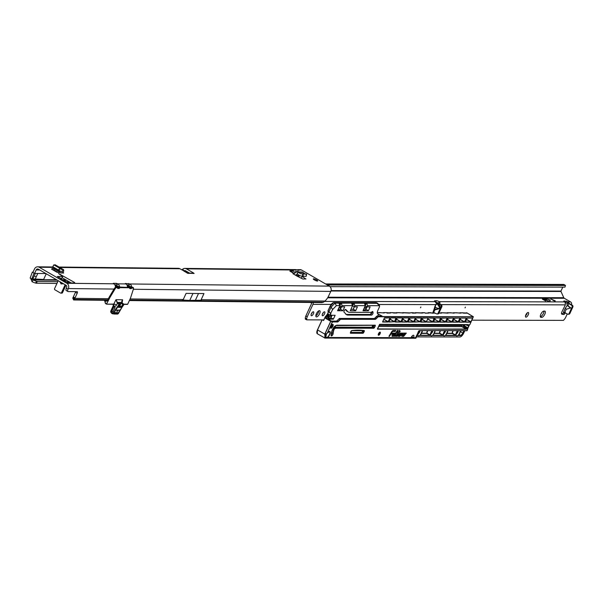<?xml version="1.0" encoding="UTF-8"?>
<svg xmlns="http://www.w3.org/2000/svg" width="603" height="603" viewBox="0 0 603 603"><rect width="100%" height="100%" fill="white"/><g stroke="black" fill="none" stroke-linecap="round" stroke-linejoin="round"><path stroke-width="0.9" d="M35.471 276.242L34.997 276.543L35.471 276.242M317.412 281.051A2.42 0.497 -155.3 0 1 314.826 280.169A2.42 0.497 -155.3 0 1 313.304 278.933A2.42 0.497 -155.3 0 1 313.59 278.835A2.42 0.497 -155.3 0 1 316.176 279.717A2.42 0.497 -155.3 0 1 317.698 280.953A2.42 0.497 -155.3 0 1 317.412 281.051M296.653 271.998L295.478 271.282L297.234 271.787A1.982 0.407 -155.3 0 1 297.43 271.757A1.982 0.407 -155.3 0 1 297.754 271.795L297.678 271.961M297.754 271.795L297.581 271.275L299.058 271.976M63.375 283.704L60.104 282.136L61.114 283.953L63.292 283.651M64.506 280.779A2.246 1.1 107.9 0 1 64.777 280.802A2.246 1.1 107.9 0 1 65.003 280.938L65.614 281.669M63.39 280.41A2.246 1.1 107.9 0 1 63.632 280.433L68.41 282.928L74.87 283.003L74.44 282.4L74.169 282.995M57.3 276.483L59.403 277.689L57.3 276.483L62.704 276.483L58.551 273.528L74.44 282.4M56.961 283.433L36.248 283.214L37.363 281.45L57.775 281.669M66.556 281.767L69.202 281.797M36.248 283.214L35.517 283.033A8.804 2.299 -147.8 0 1 32.065 281.699L33.173 279.943L56.358 279.634M37.363 281.45L36.632 281.269A8.804 2.299 -147.8 0 1 33.173 279.943L57.345 280.199M33.037 272.141L32.336 272.134L30.15 278.058L31.808 279.023L30.708 278.382L32.065 281.699M52.227 269.511L52.778 268.305L51.474 269.074L56.901 272.224L63.609 273.084A1.319 0.543 120.1 0 1 63.481 273.053A1.319 0.543 120.1 0 1 63.353 272.488L63.654 270.687A2.6 1.063 -59.9 0 0 63.398 269.571A2.6 1.063 -59.9 0 0 63.179 269.503L62.297 271.425L59.991 271.146L58.446 270.001L59.72 268.252L61.257 269.398L63.179 269.503M52.778 268.305L52.257 269.526M54.526 270.25A3.475 1.425 -59.9 0 1 54.202 270.167A3.475 1.425 -59.9 0 1 53.863 268.667L52.815 268.305M295.274 272.79L292.349 270.265L290.329 270.242L289.9 271.177L294.166 273.596M301.394 278.352L302.141 276.355L301.681 276.084M302.141 276.355L301.334 278.315M305.894 279.068L302.216 276.4M305.962 278.918L302.879 279.031L297.46 276.347L295.485 275.202L296.88 274.184A0.437 0.392 90.6 0 1 297.226 274.139L298.108 272.217A2.6 2.306 -89.4 0 0 295.832 272.375L294.098 273.649A1.319 1.176 90.6 0 1 292.922 273.717L295.485 275.202M66.345 281.729L68.41 282.928M188.814 273.506L179.928 268.765A3.92 3.482 90.6 0 0 178.367 268.327L59.041 267.039M119.59 286.87A3.92 3.482 -89.4 0 0 117.728 283.84L116.522 283.365L113.289 283.335L113.696 283.794L66.85 283.289L39.203 267.242A3.92 3.482 -89.4 0 0 37.642 266.812A3.92 3.482 -89.4 0 0 34.514 268.938L32.894 272.458L32.336 272.134M127.678 287.141A3.92 3.482 90.6 0 0 125.808 283.93L125.401 283.463L129.849 283.968A3.92 3.482 -89.4 0 1 131.703 287.028M129.411 300.513L321.859 302.585A8.804 1.915 155 0 0 323.532 302.156L324.994 301.048A8.804 3.61 120.1 0 0 328.009 297.196L330.813 291.4A3.92 3.482 -89.4 0 0 329.321 286.124L301.673 270.084A3.92 3.482 90.6 0 0 300.121 269.647L297.03 269.805M192.116 273.151L194.113 273.521L193.525 272.971L186.387 268.832A3.92 3.482 -89.4 0 0 184.835 268.403L295.741 269.601L297.694 270.038A2.638 0.543 24.7 0 0 299.216 270.204A2.638 0.543 24.7 0 0 299.201 270.054L299.096 270.287M53.471 270.234L54.345 270.25M301.259 278.269L297.452 276.061M62.147 277.697L71.214 282.958M60.835 278.443L61.762 278.247M184.835 268.403A3.92 3.482 -89.4 0 0 182.784 269.119L183.885 270.883A1.764 1.568 -89.4 0 1 185.505 270.755L189.598 273.129M127.203 285.407L128.967 285.89A1.764 1.568 -89.4 0 1 129.351 286.206M115.09 285.279L116.846 285.754A1.764 1.568 -89.4 0 1 117.193 286.026M75.699 291.648A1.764 0.724 -59.9 0 1 75.488 292.251L73.325 296.947A2.638 1.085 120.1 0 0 73.159 297.362L74.862 298.349A2.638 1.085 120.1 0 1 75.028 297.935L77.192 293.239A1.764 0.724 -59.9 0 0 77.267 291.709A1.764 0.724 -59.9 0 0 77.101 291.664L68.177 291.573A2.638 1.085 120.1 0 1 67.928 291.505A2.638 1.085 120.1 0 1 68.049 289.206L66.345 288.219L66.639 287.578A1.764 1.568 90.6 0 0 65.968 285.211L38.321 269.164A1.764 1.568 -89.4 0 0 36.21 269.925L34.59 273.445L32.894 272.458M34.047 273.129L31.808 279.023L32.17 279.604M73.159 297.362L74.003 299.457A2.638 0.573 155 0 0 73.649 299.91L107.462 300.271M66.345 288.219A2.638 1.085 120.1 0 0 66.232 290.518A2.638 1.085 120.1 0 0 66.473 290.586M65.162 284.737L61.529 292.643A0.882 0.784 90.6 0 1 60.473 293.02L54.918 289.794A0.882 0.784 90.6 0 1 54.579 288.611L58.22 280.712M66.767 281.963L69.224 282.943M61.084 278.646L60.752 278.473A2.246 2.163 -17.3 0 1 61.928 279.671M61.89 279.717A2.246 2.163 162.7 0 0 60.858 278.835L59.818 277.93M65.946 285.196L62.516 292.651A0.882 0.784 90.6 0 1 61.815 293.133L60.828 293.118M321.859 302.585L129.389 300.558M321.527 302.631L320.6 302.397M73.114 297.55A2.638 0.573 155 0 0 72.759 297.995L73.264 298.598M108.419 298.711L74.862 298.349L74.003 299.457L107.862 299.819M183.267 299.518L182.4 299.993L189.749 300.422L201.432 300.204L201.146 299.714L203.972 293.571L186.086 293.382L183.267 299.518L130.135 298.945M68.049 289.206L68.343 288.566A3.92 3.482 90.6 0 0 66.85 283.289M113.696 283.794A3.92 3.482 90.6 0 1 115.572 287.216M58.717 277.222L58.8 276.498L58.717 277.222M62.086 280.161L61.732 279.536L63.632 280.433A2.246 1.1 107.9 0 1 63.858 280.568L66.353 281.722M63.051 283.885L62.983 283.478M193.375 273.445L187.337 273.234M188.008 273.106L187.563 273.159M187.39 273.076L183.787 271.003M203.972 293.571L186.086 293.382M198.364 293.827L195.304 300.482M192.809 293.767L189.749 300.422M301.673 270.084L298.033 269.624M182.784 269.119L181.91 269.918M45.911 273.566L34.59 273.445M46.25 273.762L43.612 279.49L35.223 279.001A0.437 0.384 -86.7 0 0 35.373 279.596A0.437 0.392 -89.4 0 1 35.208 279.001L32.796 278.978A0.437 0.399 -92.6 0 0 32.961 279.573A0.437 0.392 -89.4 0 1 32.796 278.978L31.808 279.023M298.108 272.217L300.55 273.732L306.535 274.184L304.703 273.777L302.872 272.27A2.6 2.306 -89.4 0 0 301.884 272.006L297.121 271.953M303.241 274.146L303 276.28L306.151 276.31L306.437 274.131M296.955 276.053L298.191 276.068A3.475 3.09 -89.4 0 0 299.668 275.669M303 276.28L300.309 275.857L297.226 274.139M294.068 273.596L290.329 270.242M293.39 270.868L291.37 270.845M54.338 265.132L54.979 264.747A2.6 1.063 -59.9 0 1 55.197 264.815A2.6 1.063 -59.9 0 1 55.431 265.109M53.916 268.312L54.021 267.694M62.117 273.069L62.313 271.433M53.818 264.86L52.8 266.752L53.818 264.86L59.72 268.252M53.81 264.845L52.793 266.745L58.446 270.001M52.8 266.752L60.639 271.373M115.241 313.432L115.851 312.573L115.158 313.274M116.658 313.432L117.238 312.588L116.658 313.432M116.507 312.565L115.957 313.598L116.341 312.671M113.01 311.864L114.088 312.362L113.01 311.864L112.701 312.995L113.771 313.477L115.663 310.055L115.233 309.867L119.025 304.349L119.432 304.568L115.663 310.055L120.103 310.1L123.917 304.598L122.454 303.256A2.638 2.344 90.6 0 1 122.123 303L122.613 299.759L121.618 301.952M117.08 313.424L117.954 312.595L117.381 313.613L117.525 312.927L116.892 313.605L117.555 312.595L117.012 313.387M115.738 313.274L116.13 312.58L115.663 313.228M117.344 310.703L117.238 311.201L118.294 310.198L117.728 311.216L116.748 311.208L117.246 310.651M104.658 300.294L105.525 303.362L106.618 303.889L109.203 298.251A4.402 1.801 -59.9 0 1 109.738 297.241L114.826 288.762A2.201 0.904 -59.9 0 1 116.462 287.322L117.479 287.329L116.959 287.028L116.002 287.171M116.959 287.028L115.52 286.568L116.869 287.028M129.668 288.279L131.266 288.596L132.012 287.488L133.029 287.495L131.409 287.171L130.7 287.85L131.168 288.294L130.293 287.865L131.409 287.171M117.623 288.083L119.153 288.46L119.899 287.36L129.592 287.458L119.296 287.043L118.587 287.721L119.055 288.166L118.173 287.729L118.851 287.36M129.072 287.156L127.632 286.704L128.982 287.156M128.303 287.149L127.663 286.922M121.422 302.947A2.638 2.344 -89.4 0 0 121.814 303.249L123.231 304.605L121.7 306.829L121.293 306.618L122.816 304.394L121.497 303.558A2.992 2.661 90.6 0 1 121.052 303.211L121.422 302.947L120.706 302.442L121.052 303.211L119.869 305.789L121.293 306.618L119.07 306.098M120.706 302.442L118.203 302.42L118.331 302.962M117.698 303.513L118.015 303.211L119.341 304.048L119.025 304.349L117.698 303.513A2.992 2.661 90.6 0 1 117.321 303.226L115.995 299.683L117.683 302.955A2.638 2.344 -89.4 0 0 118.015 303.211L118.663 303.219A2.638 2.344 90.6 0 1 118.271 302.91M131.092 288.603L129.758 288.581M119.153 288.46L117.638 288.445M120.148 287.058L116.665 285.845L116.07 285.837L117.193 286.5L115.957 285.943L115.218 286.259M115.075 307.349L113.907 306.739L115.075 307.349L113.047 311.751M113.507 305.05A2.374 0.972 120.1 0 1 113.258 305.706L113.138 304.251M112.844 313.515L112.701 312.995L113.816 313.959M105.593 303.633L104.545 300.294L105.412 303.422L106.61 304.183L113.696 304.259L115.995 299.683L122.613 299.759L121.67 301.809M132.185 287.194L128.68 285.973L129.313 286.629L128.13 285.958L127.256 286.365M129.818 287.691L131.266 288.596M116.598 285.837L115.836 285.912M119.07 287.314L117.193 286.5L118.836 287.352L119.296 287.043M115.542 286.757L115.927 287.096M131.967 287.126L127.979 286.041M105.585 303.437L106.61 304.183L113.975 304.07A2.028 0.415 -155.3 0 1 116.5 305.005A2.374 2.111 90.6 0 1 113.658 306.03L111.171 310.666L111.909 311.095M117.804 288.46L117.562 287.623L116.552 287.616A1.982 0.814 120.1 0 0 115.067 288.912L109.987 297.392A4.183 1.711 120.1 0 0 109.482 298.357L106.618 303.889M118.587 287.721L118.173 287.729L118.587 287.721M130.7 287.85L130.293 287.865L130.7 287.85M129.735 288.211L129.675 287.759L119.982 287.654L119.454 288.189M113.16 304.251L113.628 305.156A2.028 0.829 -59.9 0 1 113.379 305.872L111.012 310.522L110.764 312.128L111.51 312.46M118.595 306.739L120.125 304.56L119.982 304.055L120.125 304.56L119.432 304.568L119.341 304.048L119.982 304.055L118.716 303.256M118.354 306.829L118.482 307.364L120.992 307.394L121.7 306.829M110.771 312.173L111.404 312.874L110.62 311.932L110.99 310.575L111.864 311.193L113.907 306.739M113.364 304.515L113.628 305.156M120.005 309.912L118.301 313.605M114.336 313.846L117.947 313.884L114.057 314.035L112.776 313.507M114.171 314.012L117.66 314.073L118.331 313.605L123.849 304.146M113.771 313.477L113.944 314.012L113.771 313.477M115.384 313.515L115.836 313.334M115.708 312.497L115.339 312.949M116.5 305.005L117.683 302.955M130.949 287.488L129.313 286.629L131.183 287.443M113.568 313.861L112.535 313.831L112.475 313.334L114.954 307.349M112.482 313.771L111.434 312.723L111.864 311.193L112.904 311.796M316.537 316.907A3.52 1.417 -60 0 1 316.221 316.824A3.52 1.417 -60 0 1 316.56 313.417A3.52 1.417 -60 0 1 319.424 310.643A3.52 1.417 -60 0 1 319.741 310.726A3.52 1.417 -60 0 1 319.394 314.133A3.52 1.417 -60 0 1 316.537 316.907M311.495 315.761A2.246 0.904 -60 0 1 311.291 315.708A2.246 0.904 -60 0 1 311.51 313.537A2.246 0.904 -60 0 1 313.334 311.766A2.246 0.904 -60 0 1 313.537 311.819A2.246 0.904 -60 0 1 313.319 313.99A2.246 0.904 -60 0 1 311.495 315.761M322.628 315.784A2.246 0.904 -60 0 1 322.424 315.731A2.246 0.904 -60 0 1 322.643 313.56A2.246 0.904 -60 0 1 324.467 311.789A2.246 0.904 -60 0 1 324.67 311.841A2.246 0.904 -60 0 1 324.452 314.012A2.246 0.904 -60 0 1 322.628 315.784M465.403 307.093L465.049 307.877L465.403 307.093M420.871 307.002L420.51 307.786L420.871 307.002M432.713 313.093L435.668 304.605L434.793 309.972L434.243 309.769L439.881 307.877L437.311 304.033L437.688 303.671C440.454 306.045 440.883 307.764 438.984 308.826L434.793 309.972L433.663 312.429L432.645 313.243M565.297 312.61L564.86 313.5A1.1 0.445 120 0 1 563.888 314.48L561.958 314.231A2.638 1.063 -60 0 1 561.785 314.171A2.638 1.063 -60 0 1 561.981 311.736L565.358 304.862L565.154 302.442L564.581 301.899A2.638 0.543 -155.3 0 1 563.813 301.07A2.638 0.543 -155.3 0 1 564.114 300.965A2.638 0.543 -155.3 0 1 564.189 300.965L568.267 301.907L569.277 303.52L567.687 303.06L566.918 304.719L570.634 307.967L566.262 309.249L565.343 308.148L567.461 305.239M543.13 298.937L543.507 299.126L542.76 299.239L544.569 299.819L544.019 299.932L545.655 300.942L542.564 299.239L543.22 299.133M543.672 299.879L544.381 299.925M555.295 300.867L550.863 298.96L553.75 300.663L555.295 300.867M555.107 300.965L554.345 300.92M545.12 298.937L545.496 299.133L544.75 299.239L546.559 299.827L546.107 300.023L547.192 300.648L548.64 300.95L546.996 300.648L544.547 299.239L545.21 299.141M547.584 300.912L548.346 300.957M545.662 299.879L546.371 299.925M550.049 300.045L545.466 298.651L550.147 299.955L550.057 301.251L549.657 301.07L550.049 300.045M550.034 300.083L550.042 301.259M540.853 314.216A3.52 1.417 -60 0 1 543.883 311.088L544.675 311.088A3.52 1.417 -60 0 1 544.999 311.171A3.52 1.417 -60 0 1 544.652 314.578A3.52 1.417 -60 0 1 541.795 317.351L541.004 317.351A3.52 1.417 -60 0 1 540.68 317.268A3.52 1.417 -60 0 1 540.853 314.216M525.967 317.163A2.638 1.063 -60 0 1 525.726 317.103A2.638 1.063 -60 0 1 525.982 314.547A2.638 1.063 -60 0 1 528.122 312.467A2.638 1.063 -60 0 1 528.364 312.527A2.638 1.063 -60 0 1 528.107 315.083A2.638 1.063 -60 0 1 525.967 317.163M433.663 312.429L436.534 313.846A1.319 1.176 -89.9 0 0 438.057 313.243L441.034 306.776A1.319 1.176 -89.9 0 0 440.461 304.96L436.564 303.256L434.439 300.874L436.323 300.709A2.638 0.543 -155.3 0 1 439.18 301.651L438.464 303.211L439.813 302.193L440.092 304.613M326.05 316.16L327.195 314.728M471.908 320.185L563.436 320.374L564.242 319.454A3.52 1.417 120 0 0 565.727 317.238L567.242 313.952M313.04 302.548A2.201 1.967 90.1 0 1 312.957 304.364L307.266 316.726A3.52 1.417 120 0 0 306.716 318.942L306.678 319.861L323.796 319.899M318.731 310.862A3.52 1.417 -60 0 1 315.836 315.874M312.218 312.49A2.246 0.904 -60 0 1 311.208 314.231M323.351 312.505A2.246 0.904 -60 0 1 322.349 314.253M310.62 302.518L311.389 302.962A0.437 0.392 90.1 0 1 311.563 303.558L305.872 315.919A3.52 1.417 120 0 0 305.322 318.135L305.284 319.055L306.678 319.861M434.296 312.746A2.638 1.063 -60 0 1 433.753 313.093M569.277 303.52L572.277 305.224A1.319 1.176 90.1 0 1 572.85 307.033L569.873 313.507A1.319 1.176 90.1 0 1 568.825 314.223L568.026 314.216A1.319 1.176 -89.9 0 1 567.559 314.11L563.835 312.143L563.466 312.693A1.1 0.445 -60 0 1 562.486 313.673L561.499 313.545M527.203 312.919A2.638 1.063 -60 0 1 525.484 315.897M543.974 311.088A3.52 1.417 -60 0 1 542.813 314.54A3.52 1.417 -60 0 1 540.401 316.545L540.311 316.545M378.88 304.492L435.668 304.605L436.836 303.505A0.437 0.384 -112.5 0 0 437.054 303.852L435.924 304.914M440.461 304.96L441.26 304.96L438.517 303.611L435.72 302.721M441.26 304.96A1.319 1.176 90.1 0 1 441.833 306.776L438.856 313.243A1.319 1.176 90.1 0 1 437.409 313.884M568.825 314.223A1.319 1.176 90.1 0 1 568.425 314.14M571.448 304.809A2.201 1.967 -89.9 0 0 570.574 301.907L564.295 298.281A1.319 1.176 90.1 0 1 563.782 297.701L327.987 297.234M567.936 302.977L571.486 305.216A1.319 1.176 -89.9 0 1 572.051 307.033L569.081 313.5A1.319 1.176 -89.9 0 1 568.026 314.216M563.466 312.693L563.835 312.143L563.466 312.693L564.86 313.5L565.132 312.912M570.234 307.251L570.634 307.967M570.574 301.907L568.267 301.907L567.544 303.467M330.972 291.008L560.978 291.468L563.782 297.701M565.282 302.631L567.506 303.445M436.225 302.352A2.638 0.543 -155.3 0 1 438.464 303.211M560.978 291.468A0.437 0.392 90.1 0 1 560.978 291.068L562.795 287.118M325.605 283.968L563.458 284.443A2.201 1.967 90.1 0 1 564.106 284.563L565.478 285.46L327.369 284.985M565.478 285.46L564.958 287.126L330.022 286.659M438.615 303.324L438.698 303.806M564.581 301.899L439.18 301.651L439.813 302.193M545.044 299.096L544.336 299.096M543.062 299.096L542.346 299.088M434.59 306.95L438.984 308.826M436.753 303.535A0.437 0.384 -112.2 0 0 436.964 303.889L437.424 303.482L436.836 303.505A2.201 1.967 90.1 0 0 436.813 303.256M331.884 315.271L329.592 316.447L328.967 317.502L330.173 318.995A2.201 0.452 24.7 0 0 330.225 318.957A2.201 0.452 24.7 0 0 330.127 318.708M330.173 318.995L328.545 318.06L330.173 318.995M329.283 316.824L328.092 316.138L327.783 316.816L328.967 317.502M328.65 318.06L327.768 317.268M328.605 315.444L329.705 314.902M328.092 316.138L328.522 315.535L329.592 316.447M328.937 317.879L327.738 317.238M327.746 317.193L327.783 316.816M339.753 305.857L341.373 306.791A2.201 0.452 24.7 0 0 341.396 306.769L339.677 310.515A2.201 0.452 24.7 0 0 339.579 310.266M341.373 306.791L339.044 308.005L338.419 309.06L339.625 310.553A2.201 0.452 24.7 0 0 339.677 310.515M339.625 310.553L338.019 309.625L339.625 310.553M365.199 305.909L366.82 306.844A2.201 0.452 24.7 0 0 366.843 306.821L365.124 310.568A2.201 0.452 24.7 0 0 365.026 310.311M366.82 306.844L364.182 308.427L363.835 309.482L365.071 310.605A2.201 0.452 24.7 0 0 365.124 310.568M365.071 310.605L363.466 309.671L365.071 310.605M330.602 313.477L328.002 311.118A3.301 1.327 -60 0 1 327.753 313.914A3.301 1.327 -60 0 1 325.432 316.711L325.989 317.027A3.301 1.327 120 0 0 328.281 314.314L330.188 315.037A3.301 1.327 120 0 0 330.602 313.477L332.63 309.527L336.429 305.6L339.783 305.608L341.494 306.829L342.052 305.615L352.506 305.638L354.217 306.852L354.775 305.638L365.23 305.661L363.014 310.786L368.32 310.794L365.991 309.211L368.32 310.794M325.65 335.034L325.778 337.281L327.519 337.514L415.746 337.695L415.957 337.054M378.239 334.657L379.573 333.399L379.739 332.215M330.874 326.291A2.201 0.882 120 0 0 330.768 328.198A2.201 0.882 120 0 0 332.864 326.298A2.201 0.882 120 0 0 332.969 324.391A2.201 0.882 120 0 0 330.874 326.291M330.7 328.153A2.201 0.882 120 0 0 332.72 326.215A2.201 0.882 120 0 0 332.894 324.354M418.15 333.738A1.847 0.746 120 0 0 419.628 332.11A1.847 0.746 120 0 0 419.884 330.738M422.138 330.67A3.437 1.379 -60 0 1 421.603 332.833A3.437 1.379 -60 0 1 419.454 335.592A3.437 1.379 -60 0 1 417.985 335.2A3.437 1.379 -60 0 1 418.497 332.826A3.437 1.379 -60 0 1 419.952 330.663M430.874 333.761A1.847 0.746 120 0 0 432.351 332.132A1.847 0.746 120 0 0 432.607 330.761M434.861 330.693A3.437 1.379 -60 0 1 434.326 332.864A3.437 1.379 -60 0 1 432.178 335.615A3.437 1.379 -60 0 1 430.708 335.23A3.437 1.379 -60 0 1 431.228 332.856A3.437 1.379 -60 0 1 432.675 330.693M443.604 333.791A1.847 0.746 120 0 0 445.074 332.163A1.847 0.746 120 0 0 445.331 330.791M447.592 330.723A3.437 1.379 -60 0 1 447.049 332.886A3.437 1.379 -60 0 1 444.901 335.637A3.437 1.379 -60 0 1 443.431 335.253A3.437 1.379 -60 0 1 443.951 332.879A3.437 1.379 -60 0 1 445.398 330.715M456.328 333.813A1.847 0.746 120 0 0 457.805 332.185A1.847 0.746 120 0 0 458.061 330.813M460.315 330.746A3.437 1.379 -60 0 1 459.772 332.909A3.437 1.379 -60 0 1 457.624 335.667A3.437 1.379 -60 0 1 456.154 335.276A3.437 1.379 -60 0 1 456.675 332.909A3.437 1.379 -60 0 1 458.122 330.746M378.511 333.7A1.764 0.709 120 0 0 378.428 335.23A1.764 0.709 120 0 0 380.101 333.7A1.764 0.709 120 0 0 380.184 332.178A1.764 0.709 120 0 0 378.511 333.7M331.198 334.469A1.538 0.618 120 0 0 331.635 333.745A1.538 0.618 120 0 0 331.876 332.909A12.814 5.148 -60 0 1 332.539 329.434M332.63 309.527L331.122 307.093L330.082 306.475L328.017 310.967L329.065 311.57L331.13 307.078L334.914 303.173L340.861 303.09L339.768 305.48L341.079 303.023L339.783 305.842M322.138 319.892L317.525 329.931A4.402 1.771 120 0 0 317.306 333.753L324.972 338.049L324.798 334.13L330.7 321.293L325.658 318.384L325.861 317.178L325.303 316.854L323.6 320.562L325.236 316.801M322.439 319.892L323.615 320.329M416.409 336.896L459.931 336.987A4.402 1.771 120 0 0 463.715 333.075L464.785 330.753M338.969 303.068L339.76 305.834L337.567 310.733L342.873 310.749L340.544 309.158L342.873 310.749M350.283 310.749L355.597 310.771L353.117 309.339L350.886 309.339M350.29 310.756L352.484 305.857L351.541 303L353.584 303.113L352.491 305.502L353.562 303.128M365.207 305.879L364.536 303.226L354.082 303.211L354.775 305.638M366.828 303.301L367.498 305.661L379.581 305.691L377.365 303.324L366.526 303.075L365.214 305.879L366.941 306.874L367.498 305.661M368.471 310.643L370.136 306.889L366.941 306.874M354.345 306.852L353.268 309.188L355.747 310.613L357.413 306.859L354.217 306.852L353.192 309.113L354.247 306.852M351.7 303.09L341.358 303.181L342.052 305.615M343.024 310.59L344.69 306.837L341.494 306.829L340.469 309.083L341.524 306.829M328.989 311.683L330.768 313.47M330.859 313.379A3.475 1.394 -60 0 1 330.346 315.263L335.155 315.279L333.338 319.191L330.776 317.758L333.489 319.032M364.423 303.113L366.307 303.143L365.214 305.525L366.526 303.075M349.446 312.324L370.951 312.369A2.638 1.063 -60 0 0 371.968 311.826A1.538 0.618 -60 0 1 372.699 311.547A1.538 0.618 -60 0 1 372.835 311.728A16.605 6.671 -60 0 1 373.061 312.686A1.538 0.618 -60 0 1 372.579 314.201A1.538 0.618 -60 0 1 371.501 315.113L348.104 315.067A13.206 5.306 -60 0 1 347.743 315.045L347.222 314.97A13.251 5.321 -60 0 1 346.68 314.751A13.251 5.321 -60 0 1 346.552 314.668L346.273 314.48A13.251 5.321 -60 0 1 345.745 313.975L345.225 313.304A13.16 5.291 120 0 0 344.939 312.995L344.057 312.196A1.583 0.633 -60 0 1 344.373 310.477A1.583 0.633 -60 0 1 345.685 309.482A1.583 0.633 -60 0 1 345.73 309.512L346.65 310.349A13.251 5.321 -60 0 1 346.936 310.658L347.434 311.299A13.16 5.291 120 0 0 347.961 311.804L348.097 311.894A13.16 5.291 120 0 0 348.225 311.977A13.16 5.291 120 0 0 348.76 312.196L349.016 312.294A13.206 5.306 -60 0 0 349.446 312.324M366.745 303.196L377.772 303.369L376.694 302.751A4.402 1.771 120 0 0 376.295 302.646L333.866 302.563L334.921 303.173L336.429 305.6M333.708 302.578L330.082 306.475A4.402 1.771 120 0 1 333.866 302.563L376.227 302.631L379.626 305.819A4.402 1.771 -60 0 1 378.963 307.997L377.991 310.108A4.402 1.771 120 0 0 377.779 313.929A4.402 1.771 120 0 0 378.179 314.027L381.993 315.942L377.47 315.934L378.511 316.537L473.302 316.726L466.956 312.882A4.402 1.771 120 0 0 466.556 312.776L466.714 313.161M371.501 315.113L370.423 314.487L347.019 314.442A13.206 5.306 -60 0 1 346.665 314.419L347.743 315.045M348.097 311.894L347.547 311.495M347.418 315.022L345.677 314.155M346.665 314.419L346.243 314.344L346.665 314.419M354.082 303.211L352.506 305.864M333.338 319.191L328.168 319.183L331.484 321.098L336.572 321.105L339.474 318.444L373.981 318.512A2.638 1.063 120 0 0 375.141 317.826L376.31 316.62A2.638 1.063 -60 0 1 377.47 315.934M374.033 325.288L373.347 326.781L374.395 327.384L375.081 325.899L374.033 325.288M350.509 332.411L361.792 332.434L363.036 330.542M333.406 327.942A1.5 0.603 -60 0 1 333.843 327.633L372.744 327.406L373.347 326.781M334.65 327.331L335.773 328.168L334.982 328.469A1.319 0.528 120 0 0 333.858 329.962A12.633 5.08 120 0 0 333.165 333.497A1.719 0.693 -60 0 1 332.901 334.431A1.719 0.693 -60 0 1 331.71 335.879A1.719 0.693 -60 0 1 331.085 335.358L331.092 335.223M353.803 303.045L352.491 305.502M465.75 324.565L467.197 325.296A0.701 0.626 -89.9 0 0 468.011 324.979L469.27 325.062L469.933 324.482L473.302 316.726L378.578 316.779A2.465 0.987 120 0 0 377.501 317.419L376.332 318.625A2.819 1.131 -60 0 1 375.096 319.356L340.589 319.289L338.147 321.67A1.055 0.422 -60 0 1 337.688 321.949L332.434 321.934L327.301 333.105A3.61 1.447 -60 0 1 329.871 331.507A3.61 1.447 -60 0 1 329.668 334.62A3.61 1.447 -60 0 1 327.482 337.469M399.314 331.13L399.729 330.436L397.829 331.13L397.211 332.17L398.146 332.17L396.518 334.906A1.304 0.52 120 0 0 396.299 336.331A1.304 0.52 120 0 0 396.412 336.361L397.015 336.361L397.633 335.321L396.902 335.17L398.696 332.17L399.608 332.17L400.226 331.137L399.171 331.055L399.54 330.436M399.857 334.605L401.191 333.105L399.827 333.097A1.839 0.739 120 0 0 398.342 334.544A1.839 0.739 120 0 0 398.161 336.323A1.839 0.739 120 0 0 398.327 336.361L399.932 336.368L402.608 333.105L401.786 333.105A1.296 0.52 120 0 0 400.822 333.956L400.008 335.328L398.741 335.313L399.352 334.137L399.171 334.597L399.857 334.605L400.98 333.105M403.565 334.612L404.892 333.112L403.535 333.105A1.839 0.739 120 0 0 402.043 334.552A1.839 0.739 120 0 0 401.862 336.331A1.839 0.739 120 0 0 402.028 336.368L403.633 336.376L406.309 333.112L405.487 333.112A1.296 0.52 120 0 0 404.523 333.964L403.709 335.336L402.45 335.313L403.053 334.145L402.872 334.605L403.565 334.612L404.681 333.112M397.882 330.436L397.332 330.436L394.716 334.929A1.304 0.52 120 0 0 394.505 336.331A1.304 0.52 120 0 0 394.626 336.353L395.342 336.361L395.96 335.321L395.116 335.17L397.882 330.436M393.97 333.09L393.427 333.09L392.349 334.899A1.304 0.52 120 0 0 392.123 336.323A1.304 0.52 120 0 0 392.244 336.353L393.495 336.353L395.44 333.09L394.897 333.09L393.571 335.313L392.734 335.162L393.97 333.09M391.551 331.967L388.935 336.346L389.478 336.346L390.804 334.122L392.44 334.122L393.058 333.082L391.43 333.082L391.935 332.238A1.168 0.467 -60 0 1 392.794 331.469L395.131 331.469L395.749 330.429L393.277 330.429A2.337 0.942 120 0 0 391.551 331.967M413.515 337.597A2.638 1.063 120 0 0 413.643 335.306A2.638 1.063 120 0 0 411.125 337.59L413.515 337.597L411.721 336.564M345.738 327.354L345.866 327.308A221.881 89.161 -60 0 1 346.702 327.218M357.489 327.241A221.881 89.161 -60 0 1 358.242 327.331L358.333 327.376M462.2 324.557L461.732 325.567L379.083 325.386M373.988 325.379L372.79 325.379L371.923 327.271L333.956 327.195M377.795 315.934L378.676 314.027M325.778 337.273L326.487 333.813L327.301 333.127L326.396 333.753L327.248 333.173L332.366 321.701L337.62 321.708L340.522 319.055L375.028 319.123L373.981 318.512M463.247 324.565A1.191 1.063 -89.9 0 0 464.204 326.261L465.245 326.261A1.191 1.063 90.1 0 1 464.28 324.565M324.821 334.07L325.107 338.064L416.047 337.929M372.79 325.379L373.408 326.645M461.732 325.567L461.792 326.638L378.586 326.479M373.491 326.464L373.106 326.464M327.519 337.514L326.585 337.688C324.979 337.642 324.919 336.331 326.396 333.753L324.949 334.13L330.851 321.143L332.434 321.934L325.658 318.384M391.43 333.082L391.792 332.155A1.168 0.467 -60 0 1 392.659 331.386L394.988 331.394L395.56 330.429M388.98 336.263L390.669 334.039L392.304 334.047L392.877 333.082M392.568 335.23L393.782 333.09M392.063 336.27A1.304 0.52 120 0 0 392.101 336.27L393.36 336.278L395.259 333.09M394.95 335.23L397.694 330.436M394.445 336.27A1.304 0.52 120 0 0 394.49 336.278L395.206 336.278L395.772 335.321M402.94 334.529L403.422 334.529M402.405 335.276L403.279 334.145M401.802 336.278A1.839 0.739 120 0 0 401.892 336.293L403.497 336.293L404.771 334.152L405.548 334.07L406.12 333.112M399.239 334.522L399.721 334.522M398.704 335.268L399.578 334.137M398.093 336.27A1.839 0.739 120 0 0 398.191 336.286L399.797 336.286L401.07 334.145L401.847 334.062L402.42 333.105M396.744 335.238L398.553 332.095L399.465 332.095L400.038 331.137M396.231 336.278A1.304 0.52 120 0 0 396.277 336.278L396.872 336.278L397.445 335.321M397.256 332.087L398.146 332.17M331.002 327.354L331.944 324.927L332.313 325.009L331.416 326.962L332.027 326.962L331.846 327.354L331.002 327.354L332.313 325.009M331.446 326.886L332.027 326.962M467.461 328.989L467.574 328.748A0.882 0.784 -89.9 0 0 467.265 327.587L464.084 326.434A1.364 1.221 90.1 0 1 462.998 324.565M465.275 326.434L467.265 327.587L465.26 326.268L464.204 326.261M467.438 329.095L467.091 330.655L467.694 329.178M416.002 337.167L415.957 337.228A1.055 0.422 -60 0 1 416.123 336.519L416.462 335.773A1.055 0.422 -60 0 1 416.952 335.064L417.155 334.899M417.962 332.901L417.917 332.962A1.055 0.422 -60 0 1 418.083 332.253L418.422 331.507A1.055 0.422 -60 0 1 419.334 330.572L467.069 330.663L467.393 329.095M324.987 338.049L326.585 337.363M428.665 313.108L425.213 313.176L424.648 312.693L421.904 312.686L422.175 313.07M466.858 313.017L460.074 312.769L460.353 313.145M460.496 313.01L453.712 312.753L453.991 313.138M454.134 312.995L447.351 312.738L447.63 313.123M447.773 312.98L440.989 312.731L441.268 313.108M422.326 312.934L415.542 312.678L415.814 313.063M415.934 313.078L412.49 313.145L411.924 312.671L408.924 313.047M409.595 312.904L402.819 312.648L403.09 313.032M403.234 312.897L396.457 312.64L396.729 313.025M396.872 312.882L390.096 312.625L390.367 313.01M390.488 313.032L387.043 313.1L386.478 312.618L383.734 312.61L384.005 312.995M384.149 312.859L377.297 312.603M417.917 332.788L416.892 335.125M331.085 335.358A16.07 6.46 -60 0 1 331.959 330.859A4.756 1.907 -60 0 1 335.999 325.492L375.262 325.19L375.3 325.974L373.852 328.243L335.773 328.168M466.956 312.882L473.408 316.892M467.001 330.738L419.334 330.572M330.301 315.241L328.281 314.314M328.688 314.171L328.492 314.397A3.475 1.394 -60 0 1 326.08 317.261L325.748 317.992L327.896 318L328.092 317.562M328.138 317.6L327.957 318.233L325.53 317.909M330.346 315.263L328.627 314.299M60.194 274.139L59.946 274.682M63.164 280.267L66.632 280.305M61.958 279.694L65.644 279.732M292.922 273.717L293.978 273.724M60.858 278.835L63.858 280.568M39.203 267.242L53.509 267.4M59.772 267.468L179.928 268.765M125.808 283.93L117.728 283.84M329.321 286.124L129.849 283.968M186.387 268.832L297.694 270.038M60.059 282.151L60.006 281.744M323.532 302.156L129.622 300.06M324.994 301.048L201.146 299.714M75.028 297.935L73.325 296.947M77.192 293.239L75.488 292.251M330.813 291.4L133.361 289.267M114.02 289.063L68.343 288.566M193.525 272.971L193.314 273.415M129.735 283.907L128.854 285.822M117.615 283.772L116.733 285.694M62.546 276.536L61.664 278.458M128.635 283.5L127.753 285.415M116.522 283.365L115.64 285.287M62.516 292.651L61.529 292.643M36.21 269.925L39.692 269.963M184.714 271.523L186.885 271.546M35.517 283.033L36.632 281.269M35.328 273.453L32.788 278.978L35.336 273.453M35.223 279.001L37.763 273.476L35.223 279.001M298.387 272.383L303.098 272.428M300.377 273.664L304.575 273.709M300.55 273.732L304.703 273.777M295.93 275.458L299.344 275.496M296.88 274.184L298.199 272.262M302.502 276.219L302.744 274.094M54.881 264.792L62.976 269.488M53.863 268.667L61.431 273.061M62.237 271.418L63.119 269.503M60.164 268.546L58.89 270.287M129.916 288.596L129.758 288.121M117.706 287.556L118.979 288.475M105.698 300.309L106.203 301.07M109.482 298.357L108.857 298.055L108.193 299.503A2.864 2.54 90.6 0 1 107.115 300.724L105.774 301.168L107.085 300.55M123.894 304.176L127.685 304.214L130.278 298.583A4.183 1.711 120.1 0 0 130.655 297.618L133.391 289.108A1.982 0.814 120.1 0 0 133.112 287.797L131.575 288.317M115.233 309.867L114.088 312.362L114.525 312.52L114.253 313.53M110.688 311.864L111.012 310.666M111.012 310.537L113.236 305.766M116.07 286.945L116.115 287.118A2.201 0.904 120.1 0 0 114.48 288.558L109.392 297.038A4.402 1.801 120.1 0 0 108.857 298.055L108.789 297.95A4.183 1.711 -59.9 0 1 109.294 296.993L114.374 288.505A1.982 0.814 -59.9 0 1 115.731 287.224M116.552 287.616L115.889 287.156M132.095 287.782L131.492 287.186M119.982 287.654L119.379 287.051M116.364 286.855L115.482 286.395M128.484 286.99L127.602 286.531M105.774 301.168L105.374 300.302M121.497 303.558L122.515 303.294M123.901 304.56L123.231 304.605L123.133 304.085L123.819 304.1L122.16 303.015L121.912 300.837M118.55 306.799L120.11 304.523M123.977 304.372L127.406 304.409L123.969 304.334M107.115 300.724L107.1 300.535A2.638 2.344 -89.4 0 0 108.103 299.435L108.774 297.988M113.658 306.03A2.028 0.829 -59.9 0 0 113.741 304.266L113.741 304.266A2.028 0.829 -59.9 0 1 113.741 304.266L106.746 304.146M120.11 304.146L120.728 302.804L118.211 302.804M118.557 306.844L120.886 306.867L120.992 307.394M130.278 298.583L127.7 304.183M117.366 286.297L119.477 287.058M129.479 286.425L131.597 287.186M119.567 288.015L118.799 287.548M131.68 288.144L130.911 287.684M133.112 287.797L133.029 287.495A2.201 0.904 120.1 0 0 132.886 287.352A2.201 0.904 120.1 0 0 132.683 287.299L133.233 287.548A2.201 0.904 -59.9 0 1 133.482 288.091M133.029 287.495A2.201 0.904 -59.9 0 1 133.233 287.548L133.414 289.025M115.067 288.912L114.374 288.505M109.987 297.392L109.279 296.978L108.095 299.412L106.143 301.296M132.517 287.284L131.951 287.118M130.301 298.568L130.678 297.535M130.655 297.618L133.391 289.108M129.781 288.03L129.148 287.179M118.165 302.827L120.05 304.108M118.474 306.919L118.482 307.364M119.432 305.623L119.56 306.098L119.869 305.789L119.432 305.623M112.867 311.902L111.826 311.299M112.475 313.334L111.434 312.723M570.453 308.11L567.34 305.435M564.189 300.965L563.978 301.425M440.552 304.613L565.358 304.862M312.957 304.364L331.213 304.394M324.663 301.425L435.494 301.643M567.936 305.615L568.742 303.867M564.679 312.686L566.262 309.249M327.625 297.814L564.295 298.281M567.8 301.628L567.084 303.196M566.413 301.093L565.689 302.661M436.323 300.709L435.803 301.854M560.978 291.068L331.085 290.608M325.816 284.088L564.106 284.563M563.888 314.48L562.486 313.673M306.746 319.582L305.352 318.776M306.716 318.942L305.322 318.135M307.266 316.726L305.872 315.919M541.004 317.351L540.454 317.027M541.795 317.351L540.401 316.545M572.277 305.224L571.486 305.216M572.85 307.033L572.051 307.033M569.873 313.507L569.081 313.5M438.057 313.243L438.856 313.243M441.034 306.776L441.833 306.776M331.62 315.459L330.052 318.866M341.072 307.017L339.504 310.424M341.336 306.829L339.73 305.902M366.518 307.07L364.951 310.477M366.782 306.882L365.177 305.955M327.391 337.235A3.437 1.379 120 0 0 329.449 334.544A3.437 1.379 120 0 0 329.615 331.567A3.437 1.379 120 0 0 329.012 331.529M331.077 335.502A1.538 0.618 120 0 0 331.213 335.683A1.538 0.618 120 0 0 332.683 334.348A1.538 0.618 120 0 0 332.924 333.512A12.814 5.148 -60 0 1 333.625 329.924A1.5 0.603 -60 0 1 334.891 328.236L373.785 328.009L372.744 327.406M331.876 332.909L333.165 333.497M330.007 306.422L327.979 311.095C328.582 312.354 327.693 314.223 325.311 316.696L323.585 320.351M460.315 313.145L459.855 312.867M435.057 313.115L428.04 312.806M422.145 313.07L421.678 312.791M409.716 313.07L402.593 312.753M396.246 312.716L399.058 312.64M392.696 312.633L389.87 312.731M325.401 316.696A3.475 1.394 120 0 0 328.228 311.532M327.942 310.914L330.022 306.392A4.229 1.696 -60 0 1 333.278 302.706M330.791 317.736L331.989 315.271M352.974 309.339L350.893 309.316M365.787 309.347L367.069 306.874M365.931 309.128L366.971 306.874L365.931 309.128M332.087 315.271L331.009 317.6L331.967 315.271M341.622 306.829L340.235 309.294M346.514 314.389L348.104 315.067M373.061 312.686L371.976 312.06A1.538 0.618 -60 0 1 371.493 313.583A1.538 0.618 -60 0 1 370.423 314.487L370.28 314.487M347.961 311.804L347.011 311.269M347.434 311.299L346.348 310.673A13.16 5.291 120 0 0 346.876 311.178L345.79 309.957M346.936 310.658L345.858 310.032A13.251 5.321 -60 0 0 345.564 309.723L345.519 309.678M346.65 310.349L345.315 309.497L346.28 310.59M347.222 314.97L346.039 314.291M378.179 314.027L377.486 313.628M339.474 318.444L340.589 319.289M362.931 330.813L363.978 331.424L364.182 330.565A1.055 0.422 -60 0 1 364.197 331.499L363.813 332.336A1.055 0.422 -60 0 1 362.908 333.278L350.577 333.255A1.055 0.422 -60 0 1 350.531 332.313L350.916 331.477A1.055 0.422 -60 0 1 351.798 330.542A222.055 89.236 -60 0 1 364.182 330.565M362.546 331.658L363.594 332.261L364.197 331.499M361.792 332.434L362.84 333.044L363.813 332.336M350.411 332.962L362.908 333.278M351.594 330.617L363.963 330.64A221.881 89.161 120 0 0 351.76 330.595M375.3 325.974L375.051 325.273L335.818 325.567M333.843 327.633L334.982 328.469M332.592 329.328L333.858 329.962M375.141 317.826L376.189 318.437L377.357 317.231A2.638 1.063 -60 0 1 378.511 316.537L378.578 316.779M376.31 316.62L377.501 317.419M375.096 319.356L375.028 319.123A2.638 1.063 120 0 0 376.189 318.437L376.332 318.625M339.09 318.678L340.28 319.469M336.956 320.879L338.147 321.67M337.688 321.949L336.572 321.105M373.852 328.243L374.614 327.467M366.142 303.151L365.147 305.306M365.207 305.502L366.292 303.151M353.418 303.128L352.423 305.284M316.846 332.871A4.229 1.696 -60 0 1 317.449 329.879L324.919 334.19M340.695 303.098L339.7 305.254M339.76 305.457L340.838 303.098M331.959 330.859L335.924 325.575L337.002 325.115M466.549 319.326L470.86 321.814L472.722 317.985L467.242 318.045M472.737 318.294L470.777 322.213L465.373 322.198L467.159 318.067L472.579 318.075M472.722 317.985L467.317 317.969L465.365 321.859M453.825 319.304L458.137 321.791L459.999 317.954L454.519 318.022M460.014 318.271L458.054 322.183L452.642 322.175L454.3 318.233M459.999 317.954L454.285 318.263M441.102 319.273L445.413 321.768L447.275 317.932L441.795 318M447.29 318.248L445.331 322.16L439.919 322.145L441.577 318.211M447.275 317.932L441.562 318.233M422.017 319.236L426.329 321.731L428.19 317.894L422.711 317.962M428.205 318.211L426.246 322.123L420.834 322.108L422.492 318.173M428.19 317.894L422.477 318.196M409.294 319.213L413.605 321.701L415.459 317.871L409.987 317.932M415.475 318.18L413.522 322.1L408.11 322.085L409.897 317.954M415.459 317.871L409.754 318.173M396.563 319.191L400.882 321.678L402.736 317.841L397.264 317.909M402.751 318.158L400.791 322.07L395.387 322.062L397.038 318.12M397.332 317.834L402.736 317.841M383.84 319.16L388.151 321.655L390.013 317.819L384.541 317.887M390.028 318.135L388.068 322.047L382.664 322.032L384.315 318.098M390.013 317.819L384.307 318.12M462.004 326.517L466.315 328.665A0.701 0.626 -89.9 0 0 466.074 327.738L466.232 327.58A0.882 0.784 90.1 0 1 466.534 328.748L467.574 328.748L467.295 327.602M466.315 328.665L466.044 329.095L461.792 326.638L461.483 325.552L461.943 324.557M379.664 324.376L468.199 324.572L379.732 324.301L377.501 329.155L466.413 329.019M379.732 324.301L468.358 324.791M389.01 321.738L390.676 318.105L388.958 321.814M390.97 317.819L396.375 317.834L394.739 321.746L389.025 322.047M402.925 319.198L407.244 321.693L409.098 317.856L403.626 317.924M409.113 318.173L407.153 322.085L401.749 322.07L403.399 318.135M409.098 317.856L403.535 317.939M416.115 318.188L414.404 321.859M416.417 317.871L421.821 317.879L420.185 321.798L414.472 322.1M427.195 322.123L432.607 322.138L434.567 318.218L429.072 317.969M429.14 317.894L434.552 317.909M447.464 319.289L451.775 321.776L453.637 317.947L448.157 318.007M453.652 318.256L451.692 322.175L446.28 322.16L448.067 318.03M453.637 317.947L447.923 318.248M460.187 319.311L464.498 321.806L466.36 317.969L460.88 318.037M466.375 318.286L464.416 322.198L459.011 322.183L460.662 318.248M460.948 317.962L466.36 317.969M433.534 321.896L439.27 321.836L440.914 317.917L435.434 317.985M438.969 322.145L433.557 322.138L435.215 318.196M440.914 317.917L435.343 318.007M328.567 318.354L327.957 318.233L328.409 317.849M416.055 337.198A4.229 0.874 24.7 0 0 416.289 336.979L416.341 336.067M416.801 335.253A4.138 0.852 -155.3 0 1 416.877 335.253L417.321 335.253L416.99 335.064M418.015 332.931A4.229 0.874 24.7 0 0 418.248 332.713L418.309 331.801M464.069 330.753L463.006 333.075A2.819 1.131 -60 0 1 460.579 335.577L458.438 335.57L458.551 335.057A3.784 1.523 120 0 0 460.526 330.746M457.911 330.738A3.784 1.523 120 0 0 455.921 335.057L455.559 335.57L445.715 335.547L445.828 335.034A3.784 1.523 120 0 0 447.803 330.723M445.187 330.715A3.784 1.523 120 0 0 443.197 335.027L442.836 335.539L432.992 335.524L433.105 335.012A3.784 1.523 120 0 0 435.08 330.693M432.464 330.693A3.784 1.523 120 0 0 430.474 335.004L430.112 335.517L420.268 335.494L420.381 334.982A3.784 1.523 120 0 0 422.356 330.67M419.733 330.663A3.784 1.523 120 0 0 419.402 331.077L418.384 332.343M417.977 333.761A3.784 1.523 120 0 0 417.743 334.982L416.424 336.61M418.979 330.768L419.228 330.911A3.965 1.59 -60 0 1 419.424 330.663M370.506 314.48A1.719 0.693 120 0 0 371.953 312.045M322.861 319.892L323.6 320.321M466.074 327.738L464.084 326.434M467.83 328.326L469.549 324.595L467.687 328.733M467.091 330.655L419.266 330.648M447.057 333.225L452.212 333.24A4.138 1.666 -60 0 1 452.936 330.73M453.192 330.73A3.965 1.59 120 0 0 452.461 333.218L455.672 335.072A3.965 1.59 -60 0 1 457.602 330.738M434.333 333.203L439.489 333.21A4.138 1.666 -60 0 1 440.213 330.708M440.469 330.708A3.965 1.59 120 0 0 439.738 333.195L442.949 335.049A3.965 1.59 -60 0 1 444.878 330.715M421.61 333.18L426.766 333.188A4.138 1.666 -60 0 1 427.489 330.678M427.746 330.685A3.965 1.59 120 0 0 427.014 333.165L430.225 335.019A3.965 1.59 -60 0 1 432.155 330.693M464.958 324.565L464.4 325.778M467.649 328.122L468.87 325.477M467.182 325.447L465.441 324.565L467.197 325.296M468.245 325.462A0.882 0.784 -89.9 0 0 469.27 325.062L469.277 325.032M468.011 324.979L468.23 325.062A0.882 0.784 90.1 0 1 467.212 325.462L468.569 325.537L469.413 324.783M467.702 329.328L467.604 328.71M464.272 325.499L464.702 324.565M377.47 328.914L466.111 329.328M458.416 335.336L460.511 335.336L459.034 334.484M445.685 335.313L455.491 335.328L452.28 333.474L446.936 333.467M432.962 335.283L442.768 335.306L439.557 333.451L434.213 333.436M420.238 335.26L430.045 335.276L426.834 333.421L421.489 333.414M460.579 335.577L460.511 335.336A2.638 1.063 120 0 0 462.78 332.992L460.413 331.627M463.006 333.075L463.813 330.753M466.187 313.161L466.677 313.161M386.335 312.618L383.659 312.595L383.975 312.995M389.84 313.01L390.337 313.01M390.201 319.175L394.513 321.663L395.937 317.924M396.201 313.017L396.699 313.025M402.563 313.032L403.06 313.032M415.286 313.055L415.467 312.656L415.784 313.063M415.655 319.228L419.967 321.716L421.384 317.977M425.334 313.085L424.572 312.678L421.648 313.07M428.009 313.085L428.507 313.085M428.379 319.251L432.69 321.738L434.107 318M434.492 312.836L434.869 313.1M434.74 319.266L439.052 321.753L440.469 318.015M440.733 313.108L440.921 312.708L441.23 313.108M447.094 313.123L447.283 312.723L447.592 313.123M453.456 313.138L453.644 312.731L453.953 313.138M463.503 313.161L462.75 312.753L459.818 313.145M419.123 330.648L418.422 331.507M379.754 332.864L379.016 332.864L379.754 332.848M377.418 328.914L379.589 324.399M416.462 335.811L416.387 337.085M416.319 337.341L416.108 337.801M418.278 333.075L417.585 334.59A4.402 0.904 24.7 0 1 417.57 334.657L418.324 333.014A4.402 0.904 -155.3 0 1 418.09 333.165M418.422 331.544L418.346 332.818M416.289 336.979L416.379 337.213A4.402 0.904 -155.3 0 1 416.364 337.281A4.402 0.904 -155.3 0 1 416.13 337.431M417.336 334.808A4.402 0.904 24.7 0 0 417.57 334.657L416.462 335.773M371.9 311.887L370.348 314.472L346.883 314.434M325.085 338.072L415.761 338.253M441.532 313.13L438.916 313.108L441.411 312.972M431.039 312.723L431.869 313.108M430.866 312.708L428.198 312.686L428.808 313.108M390.842 317.917L396.239 317.924L390.902 317.894M416.296 317.969L421.685 317.977L416.349 317.947M382.634 321.798L388 321.806L383.757 319.356M389.003 321.814L394.362 321.821L390.118 319.371M395.364 321.821L400.724 321.836L396.48 319.379M401.726 321.836L407.085 321.844L402.842 319.394M408.088 321.851L413.454 321.859L409.203 319.409M414.449 321.859L419.816 321.874L415.565 319.417M420.811 321.874L426.178 321.881L421.927 319.432M427.173 321.889L432.539 321.896L428.288 319.447M439.27 321.836L434.65 319.454M439.896 321.912L445.263 321.919L441.012 319.469M446.258 321.927L451.624 321.934L447.373 319.484M452.619 321.934L457.986 321.949L453.735 319.492M465.343 321.964L470.709 321.972L466.458 319.522M458.981 321.949L464.348 321.957L460.097 319.507M435.223 318.218L433.557 322.138M435.502 317.909L440.77 318.015M435.042 313.108L431.793 313.093M458.996 321.874L460.669 318.263M454.587 317.947L459.855 318.052M448.225 317.932L453.494 318.037M439.904 321.836L441.705 318.015M441.863 317.924L447.132 318.03M422.778 317.887L428.047 317.992M414.457 321.783L416.13 318.158M409.769 318.165L408.11 321.746M410.055 317.856L415.324 317.962M401.734 321.761L403.407 318.15M403.693 317.849L408.962 317.954M397.045 318.143L395.387 322.062M384.608 317.811L389.877 317.917M460.541 313.145L456.313 312.761M399.224 312.663L403.286 313.032M392.862 312.648L393.518 313.017M386.5 312.633L390.563 313.01M418.248 332.713L418.437 331.514L417.962 332.924M430.474 335.004L430.112 335.517M435.11 330.693L432.992 335.524M443.197 335.027L442.836 335.539M447.841 330.723L445.828 335.034M455.921 335.057L455.559 335.57M460.564 330.746L458.438 335.57M417.743 334.982L417.389 335.494M336.896 325.213L375.262 325.19M350.547 332.283L351.798 330.542M350.433 332.999L350.531 332.313M329.615 331.567L327.218 333.112M339.504 304.568L340.235 302.977M329.2 315.15L329.396 314.728M352.227 304.59L352.959 303.007M364.951 304.613L365.682 303.03M340.296 302.992L339.527 304.651M339.677 305.171L340.635 303.09M353.019 303.015L352.25 304.673M352.401 305.193L353.358 303.113M365.742 303.038L364.973 304.703M365.124 305.224L366.081 303.143M317.464 329.856L322.047 319.892L317.464 329.856M408.811 313.047L411.849 312.648L416.01 313.063M454.18 313.138L450.026 312.723L446.981 313.123M384.201 312.995L380.139 312.625M377.297 312.58L379.973 312.603M376.694 302.751L376.151 302.646M58.845 277.659L58.506 277.048L60.948 278.511L61.973 279.8M107.402 300.324L73.634 299.962L72.79 298.138M67.928 291.505L66.232 290.518M62.704 276.483L61.823 278.405M188.046 273.106L192.153 273.151M37.642 266.812L52.966 266.978M306.203 276.31L306.588 274.177M55.197 264.815L63.398 269.571M54.202 270.167L58.401 272.601M53.124 267.174L60.104 271.229M117.63 288.128L117.027 287.043M109.279 296.978L114.359 288.498L116.175 287.096M112.535 313.831L111.495 313.228M565.343 308.148L563.556 312.022M437.009 313.959L437.808 313.959M331.921 315.271L330.225 318.957M331.213 335.683L331.989 330.828M464.302 324.565L464.295 325.575L465.237 326.261M348.225 311.977L347.109 311.329M379.619 305.713L377.772 303.369M339.105 303.166L339.806 305.631M351.828 303.188L352.529 305.653M364.551 303.219L365.26 305.683M416.093 337.861L416.477 335.781M325.055 338.072L324.595 337.959M429.019 317.992L434.409 318M425.319 313.078L428.733 313.085M463.496 313.153L466.903 313.161M460.828 318.052L466.217 318.067M452.559 321.934L454.474 318.037M446.197 321.919L447.946 318.241M440.62 313.108L440.921 312.708L447.818 313.123M420.751 321.866L422.665 317.977M415.309 312.761L422.371 313.07M397.211 317.932L402.6 317.939M393.51 313.017L396.925 313.025M382.581 321.791L384.488 317.902M422.386 330.67L420.185 335.253M415.995 337.19L416.485 335.765M456.471 312.761L453.479 312.836M317.306 333.753L317.442 329.864"/></g></svg>
